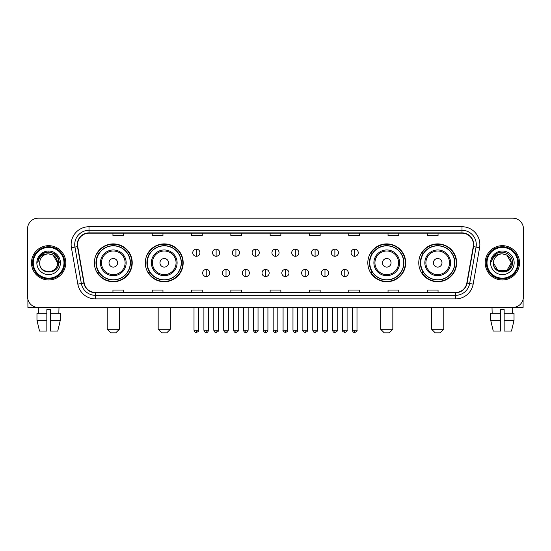 <?xml version="1.0" encoding="UTF-8"?>
<svg xmlns="http://www.w3.org/2000/svg" width="551" height="551" viewBox="0 0 551 551"><rect width="100%" height="100%" fill="white"/><g stroke="black" fill="none" stroke-linecap="round" stroke-linejoin="round"><path stroke-width="0.83" d="M418.767 262.82A18.934 18.934 0 0 0 437.701 281.754A18.934 18.934 0 0 0 456.641 262.82A18.934 18.934 0 0 0 437.701 243.879A18.934 18.934 0 0 0 418.767 262.82M367.82 262.82A18.934 18.934 0 0 0 386.754 281.754A18.934 18.934 0 0 0 405.694 262.82A18.934 18.934 0 0 0 386.754 243.879A18.934 18.934 0 0 0 367.82 262.82M145.306 262.82A18.934 18.934 0 0 0 164.246 281.754A18.934 18.934 0 0 0 183.18 262.82A18.934 18.934 0 0 0 164.246 243.879A18.934 18.934 0 0 0 145.306 262.82M94.359 262.82A18.934 18.934 0 0 0 113.299 281.754A18.934 18.934 0 0 0 132.233 262.82A18.934 18.934 0 0 0 113.299 243.879A18.934 18.934 0 0 0 94.359 262.82M98.904 272.463A17.329 17.329 0 0 1 98.904 253.171M149.851 272.463A17.329 17.329 0 0 1 149.851 253.171M372.359 272.463A17.329 17.329 0 0 1 372.359 253.171M423.306 272.463A17.329 17.329 0 0 1 423.306 253.171M27.55 228.879L27.55 296.755A10.717 10.717 0 0 0 38.267 307.479L512.733 307.479A10.717 10.717 0 0 0 523.45 296.755L523.45 228.879A10.717 10.717 0 0 0 512.733 218.155L38.267 218.155A10.717 10.717 0 0 0 27.55 228.879L27.55 296.755M31.483 262.82A17.15 17.15 0 0 0 48.633 279.963A17.15 17.15 0 0 0 65.776 262.82A17.15 17.15 0 0 0 48.633 245.67A17.15 17.15 0 0 0 31.483 262.82A17.15 17.15 0 0 0 48.633 279.963A17.15 17.15 0 0 0 65.776 262.82A17.15 17.15 0 0 0 48.633 245.67A17.15 17.15 0 0 0 31.483 262.82M485.224 262.82A17.15 17.15 0 0 0 502.367 279.963A17.15 17.15 0 0 0 519.517 262.82A17.15 17.15 0 0 0 502.367 245.67A17.15 17.15 0 0 0 485.224 262.82A17.15 17.15 0 0 0 502.367 279.963A17.15 17.15 0 0 0 519.517 262.82A17.15 17.15 0 0 0 502.367 245.67A17.15 17.15 0 0 0 485.224 262.82M77.567 244.596A11.433 11.433 0 0 1 89 233.163L462 233.163A11.433 11.433 0 0 1 473.261 246.579L466.835 283.021A11.433 11.433 0 0 1 455.574 292.471L95.426 292.471A11.433 11.433 0 0 1 84.165 283.021L77.739 246.579A11.433 11.433 0 0 1 77.567 244.596M77.285 244.596A11.716 11.716 0 0 0 77.464 246.628L83.89 283.069A11.716 11.716 0 0 0 95.426 292.753L455.574 292.753A11.716 11.716 0 0 0 467.11 283.069L473.536 246.628A11.716 11.716 0 0 0 462 232.88L89 232.88A11.716 11.716 0 0 0 77.285 244.596M71.41 247.695A17.866 17.866 0 0 1 89 226.73L462 226.73A17.866 17.866 0 0 1 479.59 247.695L473.164 284.137A17.866 17.866 0 0 1 455.574 298.904L95.426 298.904A17.866 17.866 0 0 1 77.836 284.137L71.41 247.695L74.929 247.075A14.292 14.292 0 0 1 89 230.304L462 230.304A14.292 14.292 0 0 1 476.071 247.075L469.645 283.517A14.292 14.292 0 0 1 455.574 295.329L95.426 295.329A14.292 14.292 0 0 1 81.355 283.517L74.929 247.075A14.292 14.292 0 0 1 74.709 244.596M512.733 218.155L38.267 218.155M38.425 313.195L38.267 307.479L512.733 307.479L512.575 313.195M523.45 296.755L523.45 228.879M467.11 283.069L469.645 283.517L476.071 247.075L479.59 247.695M270.142 233.163L270.142 235.58L280.858 235.58L280.858 233.163M230.841 233.163L230.841 235.58L241.558 235.58L241.558 233.163M191.541 233.163L191.541 235.58L202.258 235.58L202.258 233.163M152.241 233.163L152.241 235.58L162.958 235.58L162.958 233.163M112.941 233.163L112.941 235.58L123.658 235.58L123.658 233.163M309.442 233.163L309.442 235.58L320.159 235.58L320.159 233.163M348.742 233.163L348.742 235.58L359.459 235.58L359.459 233.163M388.042 233.163L388.042 235.58L398.759 235.58L398.759 233.163M427.342 233.163L427.342 235.58L438.059 235.58L438.059 233.163M280.858 292.471L280.858 290.053L270.142 290.053L270.142 292.471M241.558 292.471L241.558 290.053L230.841 290.053L230.841 292.471M202.258 292.471L202.258 290.053L191.541 290.053L191.541 292.471M162.958 292.471L162.958 290.053L152.241 290.053L152.241 292.471M123.658 292.471L123.658 290.053L112.941 290.053L112.941 292.471M320.159 292.471L320.159 290.053L309.442 290.053L309.442 292.471M359.459 292.471L359.459 290.053L348.742 290.053L348.742 292.471M398.759 292.471L398.759 290.053L388.042 290.053L388.042 292.471M438.059 292.471L438.059 290.053L427.342 290.053L427.342 292.471M27.908 299.503L27.908 307.479L69.35 307.479M36.972 313.195L36.972 320.338L39.514 331.055L36.972 320.338L36.972 313.195L46.842 313.195L46.842 309.621L50.416 309.621L50.416 313.195L60.286 313.195L60.286 320.338L57.745 331.055L60.286 320.338L50.416 320.338L50.416 313.195M58.991 307.479L58.833 313.195M46.842 313.195L46.842 331.055L39.514 331.055M36.972 320.338L46.842 320.338M57.745 331.055L50.416 331.055L50.416 320.338M63.992 262.82A15.366 15.366 0 0 0 48.633 247.454A15.366 15.366 0 0 0 33.267 262.82A15.366 15.366 0 0 0 48.633 278.179A15.366 15.366 0 0 0 63.992 262.82M64.708 262.82A16.075 16.075 0 0 0 48.633 246.738A16.075 16.075 0 0 0 32.55 262.82A16.075 16.075 0 0 0 48.633 278.896A16.075 16.075 0 0 0 64.708 262.82M57.559 262.82C57.028 257.393 54.053 254.41 48.633 253.887L53.096 255.079L57.559 262.82L53.096 255.079L48.633 253.887L53.096 255.079L57.559 262.82L53.096 255.079L48.633 253.887L53.096 255.079L57.559 262.82L53.096 255.079L48.633 253.887L53.096 255.079L57.559 262.82C58.11 274.336 39.149 274.336 39.7 262.82C38.901 275.211 59.109 274.935 58.688 262.82C59.35 254.307 48.206 248.9 41.78 254.383C39.541 256.256 38.226 258.633 37.84 261.518C39.527 256.194 43.123 253.653 48.633 253.887L53.096 255.079L57.559 262.82C58.11 274.336 39.149 274.336 39.7 262.82C39.149 274.336 58.11 274.336 57.559 262.82C58.11 274.336 39.149 274.336 39.7 262.82C39.149 274.336 58.11 274.336 57.559 262.82C58.11 274.336 39.149 274.336 39.7 262.82C39.149 274.336 58.11 274.336 57.559 262.82C58.11 274.336 39.149 274.336 39.7 262.82C39.149 274.336 58.11 274.336 57.559 262.82C58.11 274.336 39.149 274.336 39.7 262.82C39.149 274.336 58.11 274.336 57.559 262.82C58.11 274.336 39.149 274.336 39.7 262.82C39.149 274.336 58.11 274.336 57.559 262.82C58.11 274.336 39.149 274.336 39.7 262.82A8.933 8.933 0 0 1 48.633 253.887L53.096 255.079L57.559 262.82C57.917 269.749 49.005 274.357 43.563 270.176M36.841 262.82A11.791 11.791 0 0 0 48.633 274.605A11.791 11.791 0 0 0 60.417 262.82A11.791 11.791 0 0 0 48.633 251.029A11.791 11.791 0 0 0 36.841 262.82M41.78 254.383L39.142 257.517M39.066 257.654L43.198 253.405L48.633 251.952L54.06 253.405L58.041 257.386L59.494 262.82L58.041 257.386L54.06 253.405L48.633 251.952L43.198 253.405L39.217 257.386L37.764 262.82M38.983 257.82L39.217 257.386L38.983 257.82M115.8 332.845L110.792 332.845L107.225 329.271L119.367 329.271L115.8 332.845M117.583 262.82A4.284 4.284 0 0 0 113.299 258.529A4.284 4.284 0 0 0 109.008 262.82A4.284 4.284 0 0 0 113.299 267.104A4.284 4.284 0 0 0 117.583 262.82M126.158 262.82A12.859 12.859 0 0 0 113.299 249.954A12.859 12.859 0 0 0 100.434 262.82A12.859 12.859 0 0 0 113.299 275.679A12.859 12.859 0 0 0 126.158 262.82A12.859 12.859 0 0 1 113.299 275.679A12.859 12.859 0 0 1 100.434 262.82M130.27 262.82A16.971 16.971 0 0 0 113.299 245.849A16.971 16.971 0 0 0 96.329 262.82A16.971 16.971 0 0 0 113.299 279.784A16.971 16.971 0 0 0 130.27 262.82M131.875 262.82A18.576 18.576 0 0 1 97.417 272.463L99.139 272.463A17.129 17.129 0 0 0 124.629 275.658A17.129 17.129 0 0 0 124.629 249.975A17.129 17.129 0 0 0 99.139 253.171L97.417 253.171A18.576 18.576 0 0 1 131.875 262.82M166.746 332.845L161.746 332.845L158.171 329.271L170.321 329.271L166.746 332.845M168.53 262.82A4.284 4.284 0 0 0 164.246 258.529A4.284 4.284 0 0 0 159.955 262.82A4.284 4.284 0 0 0 164.246 267.104A4.284 4.284 0 0 0 168.53 262.82M177.105 262.82A12.859 12.859 0 0 0 164.246 249.954A12.859 12.859 0 0 0 151.38 262.82A12.859 12.859 0 0 0 164.246 275.679A12.859 12.859 0 0 0 177.105 262.82A12.859 12.859 0 0 1 164.246 275.679A12.859 12.859 0 0 1 151.38 262.82M181.217 262.82A16.971 16.971 0 0 0 164.246 245.849A16.971 16.971 0 0 0 147.275 262.82A16.971 16.971 0 0 0 164.246 279.784A16.971 16.971 0 0 0 181.217 262.82M182.822 262.82A18.576 18.576 0 0 1 148.364 272.463L150.086 272.463A17.129 17.129 0 0 0 175.576 275.658A17.129 17.129 0 0 0 175.576 249.975A17.129 17.129 0 0 0 150.086 253.171L148.364 253.171A18.576 18.576 0 0 1 182.822 262.82M389.254 332.845L384.254 332.845L380.679 329.271L392.829 329.271L389.254 332.845M391.045 262.82A4.284 4.284 0 0 0 386.754 258.529A4.284 4.284 0 0 0 382.47 262.82A4.284 4.284 0 0 0 386.754 267.104A4.284 4.284 0 0 0 391.045 262.82M399.62 262.82A12.859 12.859 0 0 0 386.754 249.954A12.859 12.859 0 0 0 373.895 262.82A12.859 12.859 0 0 0 386.754 275.679A12.859 12.859 0 0 0 399.62 262.82A12.859 12.859 0 0 1 386.754 275.679A12.859 12.859 0 0 1 373.895 262.82M403.725 262.82A16.971 16.971 0 0 0 386.754 245.849A16.971 16.971 0 0 0 369.783 262.82A16.971 16.971 0 0 0 386.754 279.784A16.971 16.971 0 0 0 403.725 262.82M405.336 262.82A18.576 18.576 0 0 1 370.878 272.463L372.6 272.463A17.129 17.129 0 0 0 398.091 275.658A17.129 17.129 0 0 0 398.091 249.975A17.129 17.129 0 0 0 372.6 253.171L370.878 253.171A18.576 18.576 0 0 1 405.336 262.82M440.208 332.845L435.2 332.845L431.633 329.271L443.775 329.271L440.208 332.845M441.992 262.82A4.284 4.284 0 0 0 437.701 258.529A4.284 4.284 0 0 0 433.417 262.82A4.284 4.284 0 0 0 437.701 267.104A4.284 4.284 0 0 0 441.992 262.82M450.566 262.82A12.859 12.859 0 0 0 437.701 249.954A12.859 12.859 0 0 0 424.842 262.82A12.859 12.859 0 0 0 437.701 275.679A12.859 12.859 0 0 0 450.566 262.82A12.859 12.859 0 0 1 437.701 275.679A12.859 12.859 0 0 1 424.842 262.82M454.671 262.82A16.971 16.971 0 0 0 437.701 245.849A16.971 16.971 0 0 0 420.73 262.82A16.971 16.971 0 0 0 437.701 279.784A16.971 16.971 0 0 0 454.671 262.82M456.283 262.82A18.576 18.576 0 0 1 421.825 272.463L423.547 272.463A17.129 17.129 0 0 0 449.037 275.658A17.129 17.129 0 0 0 449.037 249.975A17.129 17.129 0 0 0 423.547 253.171L421.825 253.171A18.576 18.576 0 0 1 456.283 262.82M196.328 249.135A3.575 3.575 0 0 0 192.754 252.702A3.575 3.575 0 0 0 196.328 256.277A3.575 3.575 0 0 0 199.903 252.702A3.575 3.575 0 0 0 196.328 249.135L196.328 256.277A3.575 3.575 0 0 0 199.903 252.702A3.575 3.575 0 0 0 196.328 249.135M216.123 249.135A3.575 3.575 0 0 0 212.548 252.702A3.575 3.575 0 0 0 216.123 256.277A3.575 3.575 0 0 0 219.691 252.702A3.575 3.575 0 0 0 216.123 249.135L216.123 256.277A3.575 3.575 0 0 0 219.691 252.702A3.575 3.575 0 0 0 216.123 249.135M235.911 249.135A3.575 3.575 0 0 0 232.343 252.702A3.575 3.575 0 0 0 235.911 256.277A3.575 3.575 0 0 0 239.485 252.702A3.575 3.575 0 0 0 235.911 249.135L235.911 256.277A3.575 3.575 0 0 0 239.485 252.702A3.575 3.575 0 0 0 235.911 249.135M255.705 249.135A3.575 3.575 0 0 0 252.131 252.702A3.575 3.575 0 0 0 255.705 256.277A3.575 3.575 0 0 0 259.28 252.702A3.575 3.575 0 0 0 255.705 249.135L255.705 256.277A3.575 3.575 0 0 0 259.28 252.702A3.575 3.575 0 0 0 255.705 249.135M275.5 249.135A3.575 3.575 0 0 0 271.925 252.702A3.575 3.575 0 0 0 275.5 256.277A3.575 3.575 0 0 0 279.075 252.702A3.575 3.575 0 0 0 275.5 249.135L275.5 256.277A3.575 3.575 0 0 0 279.075 252.702A3.575 3.575 0 0 0 275.5 249.135M295.295 249.135A3.575 3.575 0 0 0 291.72 252.702A3.575 3.575 0 0 0 295.295 256.277A3.575 3.575 0 0 0 298.869 252.702A3.575 3.575 0 0 0 295.295 249.135L295.295 256.277A3.575 3.575 0 0 0 298.869 252.702A3.575 3.575 0 0 0 295.295 249.135M315.089 249.135A3.575 3.575 0 0 0 311.515 252.702A3.575 3.575 0 0 0 315.089 256.277A3.575 3.575 0 0 0 318.657 252.702A3.575 3.575 0 0 0 315.089 249.135L315.089 256.277A3.575 3.575 0 0 0 318.657 252.702A3.575 3.575 0 0 0 315.089 249.135M334.877 249.135A3.575 3.575 0 0 0 331.309 252.702A3.575 3.575 0 0 0 334.877 256.277A3.575 3.575 0 0 0 338.452 252.702A3.575 3.575 0 0 0 334.877 249.135L334.877 256.277A3.575 3.575 0 0 0 338.452 252.702A3.575 3.575 0 0 0 334.877 249.135M354.672 249.135A3.575 3.575 0 0 0 351.097 252.702A3.575 3.575 0 0 0 354.672 256.277A3.575 3.575 0 0 0 358.246 252.702A3.575 3.575 0 0 0 354.672 249.135L354.672 256.277A3.575 3.575 0 0 0 358.246 252.702A3.575 3.575 0 0 0 354.672 249.135M206.226 269.425A3.575 3.575 0 0 0 202.651 273A3.575 3.575 0 0 0 206.226 276.574A3.575 3.575 0 0 0 209.8 273A3.575 3.575 0 0 0 206.226 269.425L206.226 276.574A3.575 3.575 0 0 0 209.8 273A3.575 3.575 0 0 0 206.226 269.425M226.02 269.425A3.575 3.575 0 0 0 222.446 273A3.575 3.575 0 0 0 226.02 276.574A3.575 3.575 0 0 0 229.588 273A3.575 3.575 0 0 0 226.02 269.425L226.02 276.574A3.575 3.575 0 0 0 229.588 273A3.575 3.575 0 0 0 226.02 269.425M245.808 269.425A3.575 3.575 0 0 0 242.24 273A3.575 3.575 0 0 0 245.808 276.574A3.575 3.575 0 0 0 249.383 273A3.575 3.575 0 0 0 245.808 269.425L245.808 276.574A3.575 3.575 0 0 0 249.383 273A3.575 3.575 0 0 0 245.808 269.425M265.603 269.425A3.575 3.575 0 0 0 262.028 273A3.575 3.575 0 0 0 265.603 276.574A3.575 3.575 0 0 0 269.177 273A3.575 3.575 0 0 0 265.603 269.425L265.603 276.574A3.575 3.575 0 0 0 269.177 273A3.575 3.575 0 0 0 265.603 269.425M285.397 269.425A3.575 3.575 0 0 0 281.823 273A3.575 3.575 0 0 0 285.397 276.574A3.575 3.575 0 0 0 288.972 273A3.575 3.575 0 0 0 285.397 269.425L285.397 276.574A3.575 3.575 0 0 0 288.972 273A3.575 3.575 0 0 0 285.397 269.425M305.192 269.425A3.575 3.575 0 0 0 301.617 273A3.575 3.575 0 0 0 305.192 276.574A3.575 3.575 0 0 0 308.76 273A3.575 3.575 0 0 0 305.192 269.425L305.192 276.574A3.575 3.575 0 0 0 308.76 273A3.575 3.575 0 0 0 305.192 269.425M324.98 269.425A3.575 3.575 0 0 0 321.412 273A3.575 3.575 0 0 0 324.98 276.574A3.575 3.575 0 0 0 328.554 273A3.575 3.575 0 0 0 324.98 269.425L324.98 276.574A3.575 3.575 0 0 0 328.554 273A3.575 3.575 0 0 0 324.98 269.425M344.774 269.425A3.575 3.575 0 0 0 341.2 273A3.575 3.575 0 0 0 344.774 276.574A3.575 3.575 0 0 0 348.349 273A3.575 3.575 0 0 0 344.774 269.425L344.774 276.574A3.575 3.575 0 0 0 348.349 273A3.575 3.575 0 0 0 344.774 269.425M523.092 299.503L523.092 307.479L481.65 307.479M490.714 313.195L490.714 320.338L493.255 331.055L490.714 320.338L490.714 313.195L500.583 313.195L500.583 309.621L504.158 309.621L504.158 313.195L514.028 313.195L514.028 320.338L511.486 331.055L514.028 320.338L504.158 320.338L504.158 313.195M500.583 313.195L500.583 331.055L493.255 331.055M490.714 320.338L500.583 320.338M511.486 331.055L504.158 331.055L504.158 320.338M492.009 307.479L492.167 313.195M517.733 262.82A15.366 15.366 0 0 0 502.367 247.454A15.366 15.366 0 0 0 487.008 262.82A15.366 15.366 0 0 0 502.367 278.179A15.366 15.366 0 0 0 517.733 262.82M518.45 262.82A16.075 16.075 0 0 0 502.367 246.738A16.075 16.075 0 0 0 486.292 262.82A16.075 16.075 0 0 0 502.367 278.896A16.075 16.075 0 0 0 518.45 262.82M502.367 253.887C507.795 254.41 510.77 257.393 511.3 262.82C511.851 274.336 492.89 274.336 493.441 262.82A8.933 8.933 0 0 1 502.367 253.887L506.837 255.079L511.3 262.82L506.837 255.079L502.367 253.887L506.837 255.079L511.3 262.82C511.851 274.336 492.89 274.336 493.441 262.82C492.642 275.211 512.85 274.935 512.43 262.82C513.091 254.307 501.947 248.9 495.521 254.383C493.283 256.256 491.967 258.633 491.582 261.518C493.269 256.194 496.864 253.653 502.367 253.887L506.837 255.079L511.3 262.82C511.851 274.336 492.89 274.336 493.441 262.82C492.89 274.336 511.851 274.336 511.3 262.82L506.837 270.555L497.904 270.555L493.441 262.82C492.89 274.336 511.851 274.336 511.3 262.82L506.837 270.555L511.3 262.82L506.837 270.555L497.904 270.555M511.3 262.82C511.851 274.336 492.89 274.336 493.441 262.82C492.89 274.336 511.851 274.336 511.3 262.82C511.851 274.336 492.89 274.336 493.441 262.82C492.89 274.336 511.851 274.336 511.3 262.82C511.659 269.749 502.746 274.357 497.305 270.176M490.583 262.82A11.791 11.791 0 0 0 502.367 274.605A11.791 11.791 0 0 0 514.159 262.82A11.791 11.791 0 0 0 502.367 251.029A11.791 11.791 0 0 0 490.583 262.82M495.521 254.383L492.883 257.517M492.725 257.82L492.959 257.386M462 226.73L462 232.88M74.929 247.075L77.464 246.628M95.426 298.904L95.426 292.753M455.574 292.753L455.574 298.904M77.836 284.137L83.89 283.069M473.536 246.628L476.071 247.075M89 226.73L89 232.88M469.645 283.517L473.164 284.137M125.111 262.82A11.819 11.819 0 0 0 113.299 251.001A11.819 11.819 0 0 0 101.48 262.82A11.819 11.819 0 0 0 113.299 274.632A11.819 11.819 0 0 0 125.111 262.82M176.058 262.82A11.819 11.819 0 0 0 164.246 251.001A11.819 11.819 0 0 0 152.427 262.82A11.819 11.819 0 0 0 164.246 274.632A11.819 11.819 0 0 0 176.058 262.82M398.573 262.82A11.819 11.819 0 0 0 386.754 251.001A11.819 11.819 0 0 0 374.942 262.82A11.819 11.819 0 0 0 386.754 274.632A11.819 11.819 0 0 0 398.573 262.82M449.52 262.82A11.819 11.819 0 0 0 437.701 251.001A11.819 11.819 0 0 0 425.889 262.82A11.819 11.819 0 0 0 437.701 274.632A11.819 11.819 0 0 0 449.52 262.82M196.328 330.166L194.007 330.166C194.413 331.819 195.185 332.59 196.328 332.487L196.328 330.166L198.649 330.166L198.649 307.479M216.123 330.166L213.795 330.166C214.201 331.819 214.98 332.59 216.123 332.487L216.123 330.166L218.444 330.166L218.444 307.479M235.911 330.166L233.59 330.166C233.996 331.819 234.774 332.59 235.911 332.487L235.911 330.166L238.239 330.166L238.239 307.479M255.705 330.166L253.384 330.166C253.791 331.819 254.562 332.59 255.705 332.487L255.705 330.166L258.026 330.166L258.026 307.479M275.5 330.166L273.179 330.166C273.585 331.819 274.357 332.59 275.5 332.487L275.5 330.166L277.821 330.166L277.821 307.479M295.295 330.166L292.974 330.166C293.373 331.819 294.151 332.59 295.295 332.487L295.295 330.166L297.616 330.166L297.616 307.479M315.089 330.166L312.761 330.166C313.168 331.819 313.946 332.59 315.089 332.487L315.089 330.166L317.41 330.166L317.41 307.479M334.877 330.166L332.556 330.166C332.962 331.819 333.734 332.59 334.877 332.487L334.877 330.166L337.205 330.166L337.205 307.479M354.672 330.166L352.351 330.166C352.757 331.819 353.528 332.59 354.672 332.487L354.672 330.166L356.993 330.166L356.993 307.479M206.226 330.166L203.904 330.166C204.304 331.819 205.082 332.59 206.226 332.487L206.226 330.166L208.547 330.166L208.547 307.479M226.02 330.166L223.692 330.166C224.099 331.819 224.877 332.59 226.02 332.487L226.02 330.166L228.341 330.166L228.341 307.479M245.808 330.166L243.487 330.166C243.893 331.819 244.665 332.59 245.808 332.487L245.808 330.166L248.136 330.166L248.136 307.479M265.603 330.166L263.282 330.166C263.688 331.819 264.459 332.59 265.603 332.487L265.603 330.166L267.924 330.166L267.924 307.479M285.397 330.166L283.076 330.166C282.601 330.903 283.379 331.681 285.397 332.487L285.397 330.166L287.718 330.166L287.718 307.479M305.192 330.166L302.864 330.166C302.396 330.903 303.167 331.681 305.192 332.487L305.192 330.166L307.513 330.166L307.513 307.479M324.98 330.166L322.659 330.166C322.19 330.903 322.962 331.681 324.98 332.487L324.98 330.166L327.308 330.166L327.308 307.479M344.774 330.166L342.453 330.166C341.985 330.903 342.756 331.681 344.774 332.487L344.774 330.166L347.096 330.166L347.096 307.479M119.367 307.479L119.367 329.271M107.225 307.479L107.225 329.271M170.321 307.479L170.321 329.271M158.171 307.479L158.171 329.271M392.829 307.479L392.829 329.271M380.679 307.479L380.679 329.271M443.775 307.479L443.775 329.271M431.633 307.479L431.633 329.271M194.007 330.166L194.007 307.479M198.649 330.166C199.118 330.903 198.346 331.681 196.328 332.487M213.795 330.166L213.795 307.479M218.444 330.166C218.912 330.903 218.141 331.681 216.123 332.487M233.59 330.166L233.59 307.479M238.239 330.166C238.707 330.903 237.936 331.681 235.911 332.487M253.384 330.166L253.384 307.479M258.026 330.166C258.502 330.903 257.723 331.681 255.705 332.487M273.179 330.166L273.179 307.479M277.821 330.166C278.296 330.903 277.518 331.681 275.5 332.487M292.974 330.166L292.974 307.479M297.616 330.166C298.084 330.903 297.313 331.681 295.295 332.487M312.761 330.166L312.761 307.479M317.41 330.166C317.879 330.903 317.107 331.681 315.089 332.487M332.556 330.166L332.556 307.479M337.205 330.166C337.673 330.903 336.902 331.681 334.877 332.487M352.351 330.166L352.351 307.479M356.993 330.166C357.468 330.903 356.69 331.681 354.672 332.487M203.904 330.166L203.904 307.479M208.547 330.166C208.14 331.819 207.369 332.59 206.226 332.487M223.692 330.166L223.692 307.479M228.341 330.166C227.935 331.819 227.157 332.59 226.02 332.487M243.487 330.166L243.487 307.479M248.136 330.166C247.73 331.819 246.951 332.59 245.808 332.487M263.282 330.166L263.282 307.479M267.924 330.166C267.517 331.819 266.746 332.59 265.603 332.487M283.076 330.166L283.076 307.479M287.718 330.166C288.187 330.903 287.415 331.681 285.397 332.487M302.864 330.166L302.864 307.479M307.513 330.166C307.981 330.903 307.21 331.681 305.192 332.487M322.659 330.166L322.659 307.479M327.308 330.166C327.776 330.903 327.005 331.681 324.98 332.487M342.453 330.166L342.453 307.479M347.096 330.166C347.571 330.903 346.793 331.681 344.774 332.487"/></g></svg>
